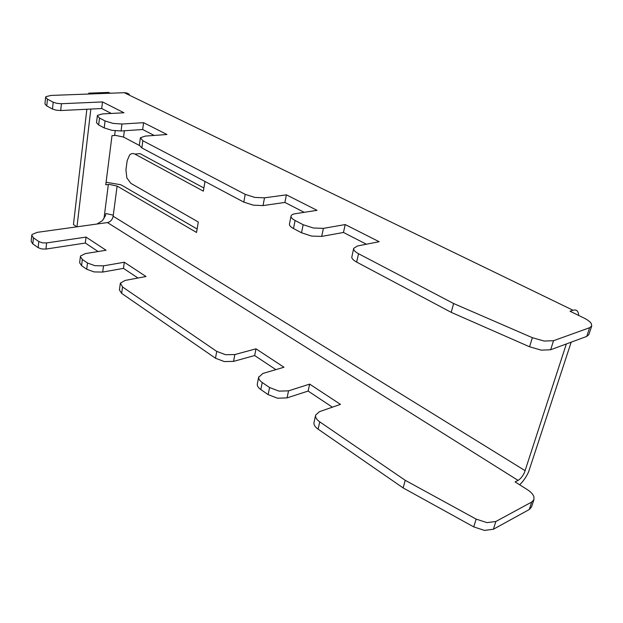 <?xml version="1.0" encoding="UTF-8"?>
<svg xmlns="http://www.w3.org/2000/svg" width="623" height="623" viewBox="0 0 623 623"><rect width="100%" height="100%" fill="white"/><g stroke="black" fill="none" stroke-linecap="round" stroke-linejoin="round"><path stroke-width="0.93" d="M319.77 421.872L405.223 480.31L403.136 487.918L318.096 429.146L319.77 421.872C317.052 419.964 315.643 418.017 315.526 416.032L315.612 415.128L319.412 411.686L340.47 404.374L309.662 384.118L308.12 391.057L287.039 397.895L288.55 390.839L278.995 391.135L269.58 387.537L268.116 394.608L277.508 398.214L287.039 397.895M315.612 415.128L313.875 423.258C313.984 425.268 315.386 427.23 318.096 429.146M268.116 394.608L260.803 389.546L262.228 382.514C259.775 380.785 258.592 379.041 258.662 377.281L262.844 373.473L283.987 367.235L255.991 348.825L254.659 355.538L233.555 361.387L234.848 354.557L225.542 354.705L216.726 351.388L215.488 358.233L224.272 361.558L233.555 361.387M258.716 376.915L257.26 384.274C257.182 386.058 258.358 387.81 260.803 389.546M215.488 358.233L121.641 293.371L122.536 286.962L120.418 283.076L125.114 280.436L146 276.511L124.304 262.244L123.455 268.373L102.702 272.064L103.511 265.842L94.906 265.686L87.508 263.007L86.729 269.245L94.112 271.932L102.702 272.064M86.729 269.245L81.582 265.686L82.337 259.472L80.39 256.575L80.593 255.928L85.374 253.592L106.074 250.251L86.052 237.09L85.328 243.04L45.962 249.068L46.608 242.939L42.341 242.83L38.805 241.553L38.167 247.681L41.694 248.959L45.962 249.068M99.509 118.043L105.069 120.955L104.205 127.917L98.668 124.974L99.509 118.043L97.352 115.8L97.538 115.341L102.46 113.923L123.993 112.779L102.515 101.923L61.436 103.722L56.95 103.371L53.204 102.219L52.496 109.041L56.234 110.201L60.711 110.536L61.436 103.722M104.205 127.917L112.054 130.355L121.064 130.978L121.968 124.032L112.934 123.377L105.069 120.955M142.846 140.743L245.221 194.368L243.811 202.117L141.849 147.924L142.846 140.743L140.455 137.745L145.26 136.094L166.98 134.498L143.594 122.684L121.968 124.032M243.811 202.117L253.265 205.154L263.031 205.582L264.495 197.841L254.698 197.39L245.221 194.368M295.1 220.487L303.175 224.724L301.509 232.784L293.472 228.509L295.1 220.487C292.397 219.039 291.027 217.661 291.003 216.337L291.034 216.064C291.315 214.912 292.693 214.133 295.17 213.728L317.029 210.325L286.393 194.843L264.495 197.841M291.034 216.064L289.399 224.296C289.422 225.643 290.777 227.045 293.472 228.509M301.509 232.784L311.648 236.086L321.694 236.405L323.415 228.361L313.353 228.002L303.175 224.724M358.56 253.732L453.63 303.526L451.208 312.349L356.636 262.088L358.56 253.732C355.546 252.12 353.911 250.555 353.654 249.044L353.685 248.367L357.446 245.984L379.134 241.716L345.22 224.568L323.415 228.361M353.685 248.367L351.761 257.33C352.011 258.872 353.638 260.453 356.636 262.088M403.136 487.918L473.729 526.887L484.476 530.407L493.385 529.254L495.853 521.498L486.937 522.619L476.136 519.099L405.223 480.31M451.208 312.349L529.55 346.777L541.301 350.149L550.646 349.76L586.734 336.42L588.852 334.637L591.733 325.977L589.623 327.721L586.734 336.42M550.646 349.76L553.535 340.711L544.167 341.054L532.369 337.697L453.63 303.526M204.975 181.472L203.371 191.152L134.872 154.06L133.049 153.499L131.266 153.788L129.623 154.925L127.154 160.742L125.939 169.783L126.827 177.89L130.877 183.357L198.285 221.998L196.557 232.465L117.116 186.059L113.293 215.176L105.918 213.525L105.373 215.753L102.476 220.573L97.063 224.015M106.089 182.243L120.605 184.704L122.194 185.498L197.125 228.999M117.116 186.059L109.391 184.416L105.77 184.766L112.008 135.627L115.683 135.409L123.556 137.06L139.35 145.439M129.273 94.213L126.718 92.983L124.242 92.702L573.004 310.238L570.014 311.227L583.79 317.932C587.575 319.801 590.082 321.686 591.305 323.602L591.733 325.977M113.293 215.176L112.825 217.614C111.727 220.394 109.928 222.037 107.429 222.567L518.048 480.388L515.073 481.898L527.393 489.67C530.773 491.835 532.922 494.125 533.849 496.531L533.966 499.599L531.738 502.029L495.853 521.498M52.496 109.041L46.764 105.941L47.449 99.158L45.619 97.235L45.907 96.666L51.07 95.428L124.242 92.702M31.765 235.315L31.158 241.397L32.817 243.912L33.432 237.815L31.765 235.315L32.061 234.513L37.061 232.379L107.429 222.567M518.048 480.388C520.501 478.947 522.642 476.33 524.473 472.546L566.346 343.958M573.004 310.238L575.193 309.958C577.085 310.231 578.206 311.695 578.565 314.342L578.65 315.425M571.182 342.167L528.569 471.969C526.201 477.07 523.227 481.345 519.66 484.795M33.432 237.815L38.805 241.553M46.608 242.939L86.052 237.09M82.337 259.472L87.508 263.007M103.511 265.842L124.304 262.244M122.536 286.962L216.726 351.388M234.848 354.557L255.991 348.825M262.228 382.514L269.58 387.537M288.55 390.839L309.662 384.118M76.902 226.827L73.444 224.568L86.854 109.259M88.622 94.026L88.723 93.154L108.558 92.43L110.178 93.224M90.849 109.056L76.979 226.811M90.335 93.964L88.723 93.154M531.738 502.029L529.246 509.536L531.481 507.075L533.966 499.599M529.246 509.536L493.385 529.254M332.386 407.177L308.12 391.057M275.864 369.634L254.659 355.538M120.294 283.566L119.414 289.944L121.641 293.371M137.971 278.014L123.455 268.373M80.39 256.575L79.643 262.758L81.582 265.686M98.107 251.536L85.328 243.04M38.167 247.681L32.817 243.912M366.394 244.224L343.46 232.465L321.694 236.405M304.18 212.326L284.89 202.436L263.031 205.582M140.339 138.104L139.35 145.245L141.849 147.924M154.2 135.44L142.651 129.514L121.064 130.978M97.352 115.8L96.518 122.692L98.668 124.974M111.315 113.456L101.705 108.527L60.711 110.536M45.619 97.235L44.942 103.986L46.764 105.941M47.449 99.158L53.204 102.219M553.535 340.711L589.623 327.721M101.705 108.527L102.515 101.923M134.872 154.06L140.019 153.616L203.892 187.99M343.46 232.465L345.22 224.568M284.89 202.436L286.393 194.843M142.651 129.514L143.594 122.684M124.382 130.752L123.556 137.06M108.347 184.486L103.986 218.556M115.208 130.814L114.616 135.44M113.152 216.228L525.181 470.715M532.369 337.697L529.55 346.777M476.136 519.099L473.729 526.887"/></g></svg>
